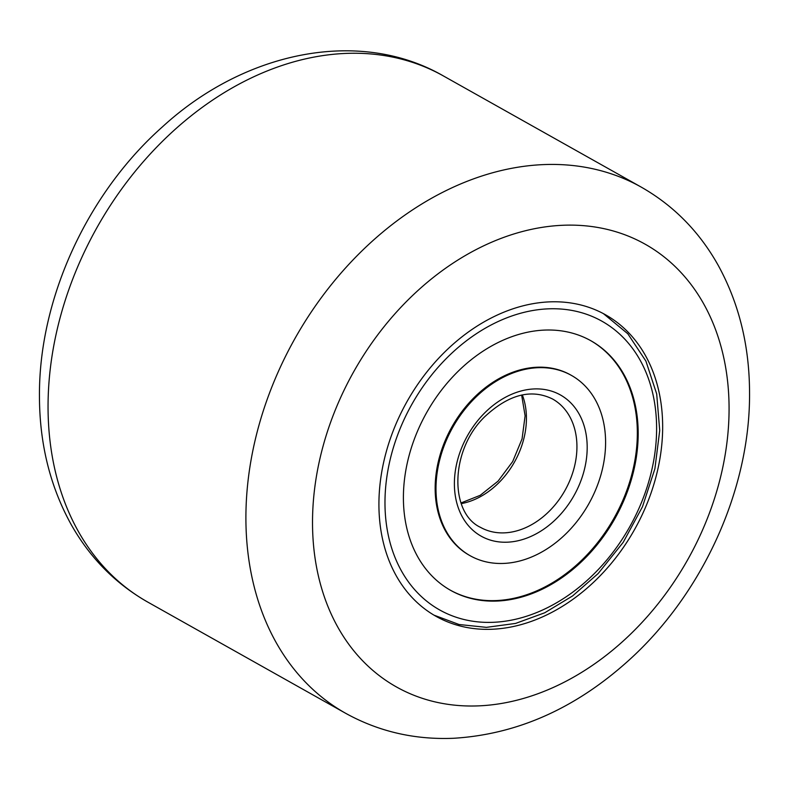 <?xml version="1.0" encoding="UTF-8"?>
<svg xmlns="http://www.w3.org/2000/svg" width="789" height="789" viewBox="0 0 789 789"><rect width="100%" height="100%" fill="white"/><g stroke="black" fill="none" stroke-linecap="round" stroke-linejoin="round"><path stroke-width="1.18" d="M378.917 504.644A172.959 130.53 -60.7 0 1 456.999 340.858A172.959 130.53 -60.7 0 1 605.518 314.781A172.959 130.53 -60.7 0 1 662.661 426.494A172.959 130.53 -60.7 0 1 584.58 590.271A172.959 130.53 -60.7 0 1 436.061 616.347A172.959 130.53 -60.7 0 1 378.917 504.644M571.453 375.416L570.605 374.943A103.408 78.042 119.3 0 0 472.335 399.372A103.408 78.042 119.3 0 0 469.297 555.239L470.136 555.712A103.408 78.042 119.3 0 0 568.405 531.293A103.408 78.042 119.3 0 0 571.453 375.416A103.408 78.042 119.3 0 0 473.173 399.845A103.408 78.042 119.3 0 0 470.136 555.712M450.243 590.123A143.154 108.034 119.3 0 0 585.862 556.077A143.154 108.034 119.3 0 0 590.497 340.532M586.71 556.551A143.154 108.034 119.3 0 0 590.922 340.769A143.154 108.034 119.3 0 0 454.878 374.588A143.154 108.034 119.3 0 0 450.667 590.369A143.154 108.034 119.3 0 0 586.71 556.551M312.513 522.929A253.92 191.628 119.3 0 0 521.204 699.074A253.92 191.628 119.3 0 0 729.075 408.199A253.92 191.628 119.3 0 0 520.385 232.065A253.92 191.628 119.3 0 0 312.513 522.929M641.25 187.121C673.658 205.594 699.281 231.611 718.118 265.173C738.968 303.124 749.442 345.641 749.55 392.744C750.309 489.545 702.427 594.442 627.768 661.261C574.816 708.769 516.756 734.441 453.576 738.277C414.619 739.885 378.631 731.541 345.602 713.266A301.763 227.735 -60.7 0 1 245.902 518.363A301.763 227.735 -60.7 0 1 382.132 232.617A301.763 227.735 -60.7 0 1 641.25 187.121L443.398 75.941A301.763 227.735 119.3 0 0 184.271 121.437A301.763 227.735 119.3 0 0 48.05 407.183A301.763 227.735 119.3 0 0 147.75 602.076C115.805 583.88 90.449 558.326 71.661 525.415C50.299 487.148 39.558 444.168 39.45 396.463C38.681 299.07 87.175 193.492 162.583 126.723C244.452 51.601 359.301 27.487 443.398 75.941M444.542 360.317A165.601 124.978 119.3 0 0 408.377 581.809A165.601 124.978 119.3 0 0 597.046 570.822A165.601 124.978 119.3 0 0 633.202 349.33A165.601 124.978 119.3 0 0 444.542 360.317M461.249 503.629A73.604 55.546 119.3 0 0 499.96 481.596A73.604 55.546 119.3 0 0 522.338 394.914M550.475 509.98A73.604 55.546 119.3 0 0 552.635 399.037C531.303 388.494 508.629 394.441 484.594 416.858C449.779 450.568 449.562 512.988 480.531 527.368A73.604 55.546 119.3 0 0 550.475 509.98M483.509 414.107A80.961 61.098 119.3 0 0 465.835 522.397A80.961 61.098 119.3 0 0 558.07 517.022A80.961 61.098 119.3 0 0 575.753 408.741A80.961 61.098 119.3 0 0 483.509 414.107M345.602 713.266L147.75 602.076M433.989 615.154L459.08 624.513L486.409 627.354L515.602 623.418L544.726 612.777L572.607 595.922L598.131 573.573L623.221 542.309L642.483 506.735L654.89 468.774L659.722 430.498L656.695 393.938L645.905 361.096L627.827 333.786L603.417 313.637M461.003 502.958L480.205 495.324L498.056 481.152L512.692 461.535L522.062 438.881L525.109 415.823L521.637 395.052"/></g></svg>
